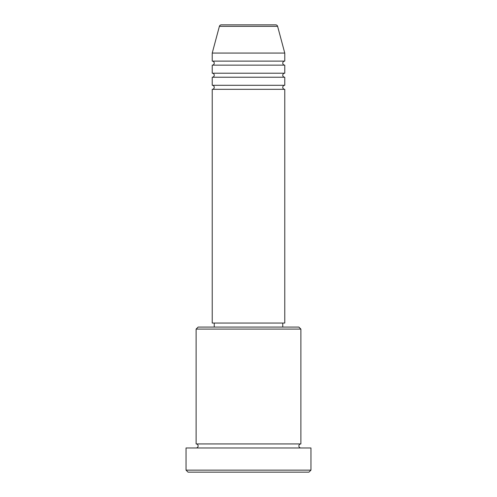 <?xml version="1.0" encoding="UTF-8"?>
<svg xmlns="http://www.w3.org/2000/svg" width="497" height="497" viewBox="0 0 497 497"><rect width="100%" height="100%" fill="white"/><g stroke="black" fill="none" stroke-linecap="round" stroke-linejoin="round"><path stroke-width="0.37" stroke-dasharray="2.48 1.86" d="M212.231 89.323L284.769 89.323M212.231 85.298L284.769 85.298M212.231 77.234L284.769 77.234M212.231 73.208L284.769 73.208M212.231 65.144L284.769 65.144M212.231 61.119L284.769 61.119M196.116 447.971L300.884 447.971L196.116 447.971M196.116 443.939L300.884 443.939M282.756 323.05L214.244 323.05L282.756 323.05M282.756 327.082L214.244 327.082L282.756 327.082M212.231 53.061L284.769 53.061M275.661 24.85L221.339 24.85M188.052 472.15L308.948 472.15M186.04 447.971L310.96 447.971M310.96 470.137L186.04 470.137M196.116 329.095L300.884 329.095M298.871 327.082L198.129 327.082M212.231 323.05L284.769 323.05M219.388 26.341L277.612 26.341"/><path stroke-width="0.75" d="M277.612 26.341L219.388 26.341A2.013 2.013 0 0 1 221.339 24.85L275.661 24.85A2.013 2.013 0 0 1 277.612 26.341L284.769 53.061L212.231 53.061L212.231 61.119A2.013 2.013 0 0 1 214.244 63.131A2.013 2.013 0 0 1 212.231 65.144L212.231 73.208A2.013 2.013 0 0 1 214.244 75.221A2.013 2.013 0 0 1 212.231 77.234L212.231 85.298A2.013 2.013 0 0 1 214.244 87.31A2.013 2.013 0 0 1 212.231 89.323L212.231 323.05L284.769 323.05L284.769 89.323L212.231 89.323M284.769 53.061L284.769 61.119A2.013 2.013 0 0 0 282.756 63.131A2.013 2.013 0 0 0 284.769 65.144L284.769 73.208A2.013 2.013 0 0 0 282.756 75.221A2.013 2.013 0 0 0 284.769 77.234L284.769 85.298A2.013 2.013 0 0 0 282.756 87.31A2.013 2.013 0 0 0 284.769 89.323M196.116 329.095L198.129 327.082L298.871 327.082L300.884 329.095L196.116 329.095L196.116 443.939A2.013 2.013 0 0 1 198.129 445.958A2.013 2.013 0 0 1 196.116 447.971M308.948 472.15L188.052 472.15L186.04 470.137L310.96 470.137L308.948 472.15M300.884 329.095L300.884 443.939A2.013 2.013 0 0 0 298.871 445.958A2.013 2.013 0 0 0 300.884 447.971M284.769 77.234L212.231 77.234M284.769 85.298L212.231 85.298M214.244 323.05L214.244 327.082M282.756 323.05L282.756 327.082M300.884 443.939L196.116 443.939M310.96 470.137L310.96 447.971L186.04 447.971L186.04 470.137M219.388 26.341L212.231 53.061M284.769 61.119L212.231 61.119M284.769 65.144L212.231 65.144M284.769 73.208L212.231 73.208"/></g></svg>
